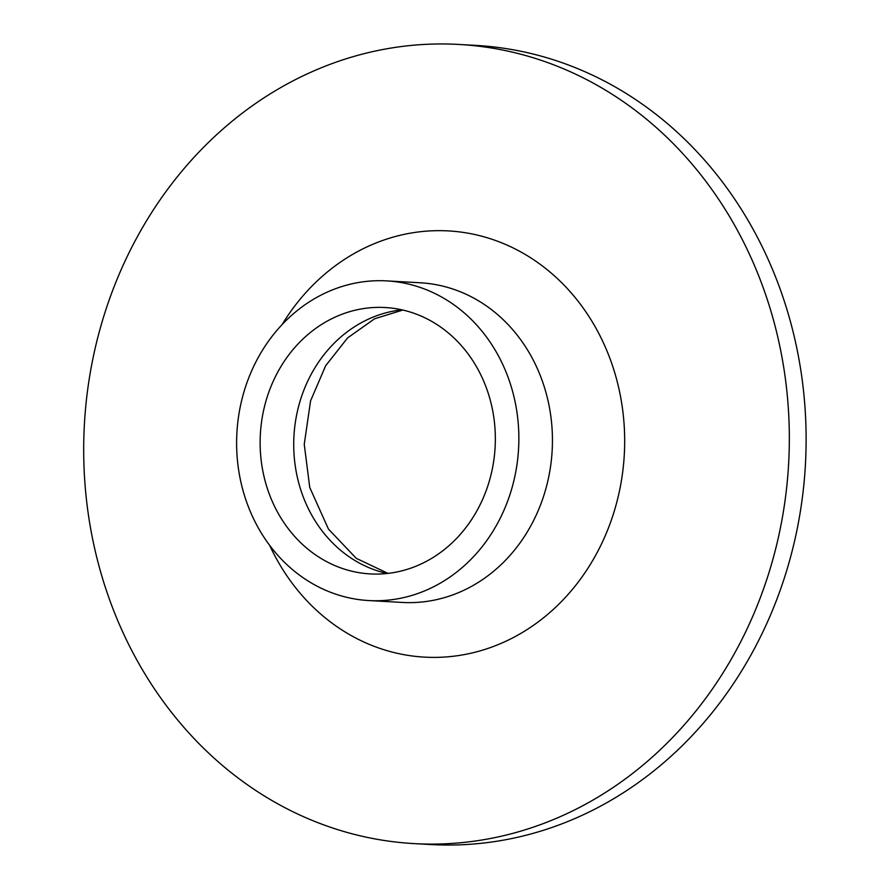 <?xml version="1.0" encoding="UTF-8"?>
<svg xmlns="http://www.w3.org/2000/svg" width="889" height="889" viewBox="0 0 889 889"><rect width="100%" height="100%" fill="white"/><g stroke="black" fill="none" stroke-linecap="round" stroke-linejoin="round"><path stroke-width="1.33" d="M459.002 44.45L475.793 45.395A400.206 352.666 93.2 0 1 804.601 476.482A400.206 352.666 93.2 0 1 430.809 844.55L414.018 843.605A400.206 352.666 93.2 0 1 84.399 424.209A400.206 352.666 93.2 0 1 459.002 44.45A400.206 352.666 93.2 0 1 787.81 475.537A400.206 352.666 93.2 0 1 414.018 843.605M494.84 451.223A133.406 117.559 93.2 0 1 370.246 573.916A133.406 117.559 93.2 0 1 260.366 434.11A133.406 117.559 93.2 0 1 385.237 307.527A133.406 117.559 93.2 0 1 494.84 451.223M518.254 453.323A160.087 141.062 93.2 0 1 368.746 600.553A160.087 141.062 93.2 0 1 236.896 432.787A160.087 141.062 93.2 0 1 386.737 280.891A160.087 141.062 93.2 0 1 518.254 453.323M387.115 573.483A133.406 117.559 93.2 0 1 293.959 435.999A133.406 117.559 93.2 0 1 401.95 309.839M386.737 280.891L420.319 282.78A160.087 141.062 93.2 0 1 551.836 455.212A160.087 141.062 93.2 0 1 402.328 602.442L368.746 600.553M282.069 324.629A213.449 188.09 93.2 0 1 501.14 242.619A213.449 188.09 93.2 0 1 623.867 460.835A213.449 188.09 93.2 0 1 472.737 652.804A213.449 188.09 93.2 0 1 269.656 545.346M388.004 573.383L356.256 558.336L328.441 529.055L309.75 487.461L304.249 444.311L310.561 400.883L325.652 365.746L347.555 337.953L374.569 318.795L402.828 310.039"/></g></svg>
